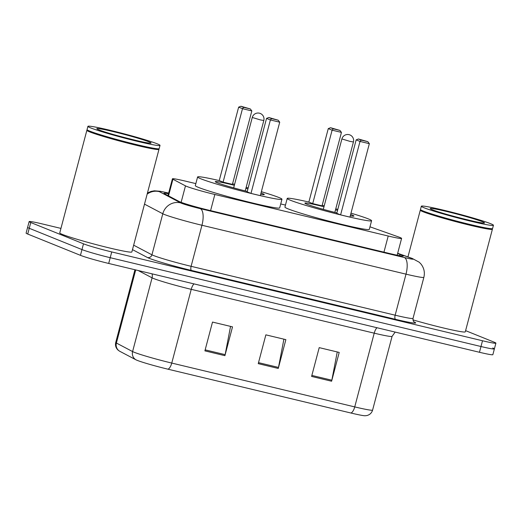 <?xml version="1.0" encoding="UTF-8"?>
<svg xmlns="http://www.w3.org/2000/svg" width="522" height="522" viewBox="0 0 522 522"><rect width="100%" height="100%" fill="white"/><g stroke="black" fill="none" stroke-linecap="round" stroke-linejoin="round"><path stroke-width="0.78" d="M195.835 183.613L185.812 181.212A22.374 1.207 14.8 0 0 172.417 178.824A22.374 1.207 14.8 0 0 172.919 179.242L185.48 185.865A22.374 1.207 14.8 0 0 186.608 186.367A22.374 1.207 14.8 0 0 214.849 194.484L388.211 236.016A22.374 1.207 14.8 0 0 401.601 238.404A22.374 1.207 14.8 0 0 398.24 236.831L369.981 226.809M285.462 205.087L280.725 203.952M168.469 193.766A22.374 1.207 14.8 0 0 163.947 193.323A22.374 1.207 14.8 0 0 164.45 193.74L179.209 201.518A22.374 1.207 14.8 0 0 180.338 202.027A22.374 1.207 14.8 0 0 208.578 210.144L389.954 253.594A22.374 1.207 14.8 0 0 403.349 255.982A22.374 1.207 14.8 0 0 399.989 254.41L397.601 253.561M465.604 330.648L494.275 342.223A22.374 1.207 -165.2 0 1 495.9 343.15A22.374 1.207 -165.2 0 1 482.504 340.762L111.741 251.937A22.374 1.207 -165.2 0 1 83.494 243.813L30.772 222.522A22.374 1.207 -165.2 0 1 29.141 221.602A22.374 1.207 -165.2 0 1 42.536 223.99L60.95 228.401M492.748 347.985A22.374 1.207 -165.2 0 1 494.38 348.905L492.859 354.666A22.374 1.207 -165.2 0 1 479.464 352.278L108.693 263.453A22.374 1.207 -165.2 0 1 80.453 255.336L27.725 234.045L29.252 228.284A22.374 1.207 -165.2 0 1 27.62 227.364A22.374 1.207 -165.2 0 0 29.252 228.284L81.974 249.575L29.252 228.284L30.772 222.522M108.693 263.453L110.214 257.698A22.374 1.207 -165.2 0 1 81.974 249.575A22.374 1.207 -165.2 0 0 110.214 257.698L480.984 346.517L110.214 257.698L111.741 251.937M494.38 348.905A22.374 1.207 -165.2 0 1 480.984 346.517A22.374 1.207 -165.2 0 0 494.38 348.905L495.9 343.15M350.934 413.019A7.458 2.936 -76.5 0 0 354.738 406.906A29.832 1.612 14.8 0 0 372.597 410.09C371.716 412.967 369.811 414.788 366.888 415.551L365.106 415.76A24.462 1.325 -165.2 0 1 350.934 413.019L167.953 369.184A24.462 1.325 -165.2 0 1 137.071 360.304A24.462 1.325 -165.2 0 1 135.844 359.749L119.636 351.215A24.462 1.325 -165.2 0 1 119.44 351.104L117.992 350.04C115.825 347.939 115.068 345.414 115.727 342.471A29.832 1.612 14.8 0 0 116.393 343.032A7.458 7.249 117.8 0 0 119.636 351.215M337.251 351.952L331.835 380.212A5.964 2.349 103.5 0 1 331.6 381.223L339.209 352.422L319.21 347.632L311.595 376.434L331.6 381.223M230.554 326.394L225.139 354.647A5.964 2.349 103.5 0 1 224.904 355.665L232.518 326.863L212.513 322.067L204.898 350.869L224.904 355.665M283.903 339.169L278.487 367.429A5.964 2.349 103.5 0 1 278.252 368.447L285.867 339.639L265.861 334.85L258.246 363.651L278.252 368.447M27.725 234.045A22.374 1.207 -165.2 0 1 26.1 233.119L29.141 221.602M158.76 148.914L158.949 149.233A37.29 2.016 -165.2 0 1 158.975 149.357A37.29 2.016 -165.2 0 1 129.665 143.654A37.29 2.016 -165.2 0 1 89.575 131.844A37.29 2.016 -165.2 0 1 86.867 130.304A37.29 2.016 -165.2 0 1 86.946 130.213L87.265 130.024M158.975 149.357L131.864 251.963A37.29 2.016 -165.2 0 1 102.553 246.26A37.29 2.016 -165.2 0 1 62.47 234.45A37.29 2.016 -165.2 0 1 59.756 232.91L86.867 130.304M160.019 145.397L159.164 148.633A37.29 2.016 -165.2 0 1 159.086 148.724L158.629 148.992A36.918 1.997 -165.2 0 1 128.738 143.015A36.918 1.997 -165.2 0 1 90.006 131.564A36.918 1.997 -165.2 0 1 87.344 130.154L87.083 129.704A37.29 2.016 -165.2 0 1 87.057 129.58L87.911 126.344A37.29 2.016 -165.2 0 1 117.222 132.046A37.29 2.016 -165.2 0 1 157.311 143.857A37.29 2.016 -165.2 0 1 160.019 145.397A37.29 2.016 -165.2 0 1 130.709 139.694A37.29 2.016 -165.2 0 1 90.626 127.883A37.29 2.016 -165.2 0 1 87.911 126.344M159.086 148.724A37.29 2.016 -165.2 0 1 128.895 142.689A37.29 2.016 -165.2 0 1 89.771 131.12A37.29 2.016 -165.2 0 1 87.083 129.704M261.359 191.698A43.633 2.362 -165.2 0 1 278.787 197.46A43.633 2.362 -165.2 0 1 281.965 199.26A43.633 2.362 -165.2 0 1 247.669 192.592A43.633 2.362 -165.2 0 1 200.768 178.765A43.633 2.362 -165.2 0 1 197.597 176.965A43.633 2.362 -165.2 0 1 219.24 180.573L223.083 182.139L232.42 184.377L251.826 110.932L242.489 108.693L223.083 182.139M281.965 199.26L279.681 207.9A43.633 2.362 -165.2 0 1 245.386 201.231A43.633 2.362 -165.2 0 1 198.484 187.411A43.633 2.362 -165.2 0 1 195.313 185.61L197.597 176.965M247.252 191.43A25.356 1.37 -165.2 0 1 217.106 182.68A25.356 1.37 -165.2 0 1 215.26 181.636A25.356 1.37 -165.2 0 1 234.352 185.303M245.888 188.351A25.356 1.37 -165.2 0 1 247.911 188.918M261.02 192.996A25.356 1.37 -165.2 0 1 262.449 193.545A25.356 1.37 -165.2 0 1 264.295 194.589A25.356 1.37 -165.2 0 1 260.661 194.354M271.551 118.618L278.219 120.217L268.804 117.509L271.551 118.618L270.389 119.962L266.54 118.409L247.141 191.855L250.984 193.408L260.315 195.639L279.72 122.194L270.389 119.962L250.984 193.408M232.571 183.809A43.633 2.362 -165.2 0 1 234.606 184.331M246.143 187.378A43.633 2.362 -165.2 0 1 248.172 187.933M243.65 107.349L250.319 108.948L240.91 106.24L243.65 107.349L242.489 108.693L238.645 107.14L219.24 180.586M250.319 108.948L251.826 110.932M238.645 107.14L240.91 106.24M278.219 120.217L279.72 122.194M266.54 118.409L268.804 117.509M492.187 228.793L492.376 229.112A37.29 2.016 -165.2 0 1 492.396 229.23A37.29 2.016 -165.2 0 1 463.086 223.533A37.29 2.016 -165.2 0 1 423.003 211.717A37.29 2.016 -165.2 0 1 420.288 210.177A37.29 2.016 -165.2 0 1 420.367 210.085L420.693 209.903M492.396 229.23L465.291 331.835A37.29 2.016 -165.2 0 1 412.941 319.882M493.447 225.269L492.585 228.512A37.29 2.016 -165.2 0 1 492.507 228.603L492.05 228.864A36.918 1.997 -165.2 0 1 462.166 222.894A36.918 1.997 -165.2 0 1 423.427 211.436A36.918 1.997 -165.2 0 1 420.771 210.033L420.504 209.576A37.29 2.016 -165.2 0 1 420.478 209.459L421.332 206.223A37.29 2.016 -165.2 0 1 450.643 211.919A37.29 2.016 -165.2 0 1 490.732 223.736A37.29 2.016 -165.2 0 1 493.447 225.269A37.29 2.016 -165.2 0 1 464.136 219.573A37.29 2.016 -165.2 0 1 424.047 207.756A37.29 2.016 -165.2 0 1 421.332 206.223M492.507 228.603A37.29 2.016 -165.2 0 1 462.316 222.568A37.29 2.016 -165.2 0 1 423.192 210.999A37.29 2.016 -165.2 0 1 420.504 209.576M350.986 213.172A43.633 2.362 -165.2 0 1 368.415 218.927A43.633 2.362 -165.2 0 1 371.586 220.728A43.633 2.362 -165.2 0 1 337.297 214.059A43.633 2.362 -165.2 0 1 290.389 200.239A43.633 2.362 -165.2 0 1 287.217 198.438A43.633 2.362 -165.2 0 1 308.867 202.047L312.704 203.606L322.041 205.844L341.447 132.399L332.109 130.167L312.704 203.606M371.586 220.728L369.302 229.373A43.633 2.362 -165.2 0 1 335.013 222.698A43.633 2.362 -165.2 0 1 288.111 208.878A43.633 2.362 -165.2 0 1 284.934 207.077L287.217 198.438M336.873 212.904A25.356 1.37 -165.2 0 1 306.727 204.154A25.356 1.37 -165.2 0 1 304.887 203.104A25.356 1.37 -165.2 0 1 323.973 206.771M335.509 209.818A25.356 1.37 -165.2 0 1 337.538 210.386M350.64 214.47A25.356 1.37 -165.2 0 1 352.076 215.018A25.356 1.37 -165.2 0 1 353.923 216.062A25.356 1.37 -165.2 0 1 350.282 215.827M361.178 140.092L367.847 141.684L358.431 138.982L361.178 140.092L360.01 141.429L356.167 139.876L336.762 213.322L340.605 214.875L349.942 217.113L369.348 143.667L360.01 141.429L340.605 214.875M322.191 205.283A43.633 2.362 -165.2 0 1 324.234 205.798M335.77 208.846A43.633 2.362 -165.2 0 1 337.799 209.407M333.277 128.823L339.946 130.422L330.53 127.714L333.277 128.823L332.109 130.167L328.266 128.614L308.861 202.053M339.946 130.422L341.447 132.399M328.266 128.614L330.53 127.714M367.847 141.684L369.348 143.667M356.167 139.876L358.431 138.982M181.127 202.334L185.48 185.865M210.588 210.627L214.849 194.484M168.521 195.887L172.919 179.242M383.944 252.152L388.211 236.016M168.639 193.133L167.921 192.957A14.916 0.809 14.8 0 0 159.327 191.646L180.677 202.895A14.916 0.809 14.8 0 0 181.428 203.234A14.916 0.809 14.8 0 0 200.259 208.65L404.315 257.529A14.916 0.809 14.8 0 0 412.158 258.507A14.916 0.809 14.8 0 0 411.003 258.077L397.66 253.34M411.003 258.077A14.916 12.463 109.5 0 1 412.184 258.416L419.238 262.227L420.915 263.949C424.047 267.936 425.032 272.393 423.864 277.332A29.832 1.612 -165.2 0 1 405.999 274.148L201.949 225.263A29.832 1.612 -165.2 0 1 164.286 214.438A29.832 1.612 -165.2 0 1 162.786 213.766L151.941 254.808A29.832 1.612 14.8 0 0 153.442 255.48A29.832 1.612 14.8 0 0 191.104 266.311L395.161 315.19A29.832 1.612 14.8 0 0 413.019 318.381C413.059 322.609 414.331 321.656 414.24 322.061M413.992 321.865A33.565 1.814 -165.2 0 1 395.578 319.347L191.522 270.461A3.732 1.468 103.5 0 1 191.104 266.311L201.949 225.263A14.916 5.866 -76.5 0 0 200.259 208.65M191.522 270.461A33.565 1.814 -165.2 0 1 149.161 258.286A33.565 1.814 -165.2 0 1 147.472 257.529L132.484 249.627M83.494 243.813L80.453 255.336M482.504 340.762L479.464 352.278M180.677 202.895A14.916 14.499 117.8 0 0 162.786 213.766L144.503 204.135M133.658 245.177L151.941 254.808A3.732 3.628 -62.2 0 1 147.472 257.529M404.315 257.529A14.916 5.866 -76.5 0 1 405.999 274.148L395.161 315.19A3.732 1.468 103.5 0 0 395.578 319.347M167.921 192.957A14.916 5.866 -76.5 0 0 167.588 192.853L160.261 191.274L154.355 190.811L151.08 191.398L147.445 193.003M159.327 191.646A14.916 14.499 117.8 0 0 147.152 194.099M399.65 255.689L399.989 254.41M376.969 327.725A7.458 2.936 -76.5 0 0 374.222 333.173L191.235 289.338A29.832 1.612 -165.2 0 1 153.579 278.507A29.832 1.612 -165.2 0 1 152.078 277.834L138.2 270.526M395.167 332.083L392.081 336.357A29.832 1.612 -165.2 0 1 374.222 333.173L354.738 406.906L171.758 363.071A7.458 2.936 103.5 0 1 167.953 369.184M135.707 269.926L116.393 343.032L132.595 351.567A29.832 1.612 14.8 0 0 134.102 352.239A29.832 1.612 14.8 0 0 171.758 363.071L191.235 289.338A7.458 2.936 -76.5 0 1 193.988 283.89M135.844 359.749A7.458 7.249 117.8 0 1 132.595 351.567L152.078 277.834A7.458 7.249 -62.2 0 0 152.039 273.841M278.487 367.429L258.514 362.646M225.139 354.647L205.166 349.864M331.835 380.212L311.862 375.429M149.044 141.88A28.051 1.514 -165.2 0 1 134.291 140.04A28.051 1.514 -165.2 0 1 98.886 129.861A28.051 1.514 -165.2 0 1 113.639 131.701A28.051 1.514 -165.2 0 1 149.044 141.88M260.237 119.877L263.812 120.51A5.964 5.964 0 0 0 259.434 113.189A5.964 5.964 0 0 0 252.27 117.463L260.237 119.877M482.465 221.752A28.051 1.514 -165.2 0 1 467.719 219.919A28.051 1.514 -165.2 0 1 432.314 209.74A28.051 1.514 -165.2 0 1 447.06 211.573A28.051 1.514 -165.2 0 1 482.465 221.752M349.864 141.345L353.433 141.984A5.964 5.964 0 0 0 349.055 134.656A5.964 5.964 0 0 0 341.897 138.937L349.864 141.345M167.986 195.606L172.417 178.824M397.164 255.212L401.601 238.404M423.864 277.332L413.019 318.381M168.645 193.107L167.588 192.853M412.184 258.416L397.673 253.274M372.597 410.09L392.081 336.357M115.727 342.471L134.944 269.743M149.214 143.093L149.514 143.054C148.744 143.948 106.925 133.482 99.337 130.004L98.449 129.678M245.209 190.928L263.812 120.51M233.667 187.881L252.27 117.463M482.635 222.966L482.935 222.933C482.165 223.827 440.346 213.361 432.758 209.883L431.87 209.557M420.288 210.177L407.943 256.915M334.83 212.395L353.433 141.984M323.294 209.348L341.897 138.937"/></g></svg>
